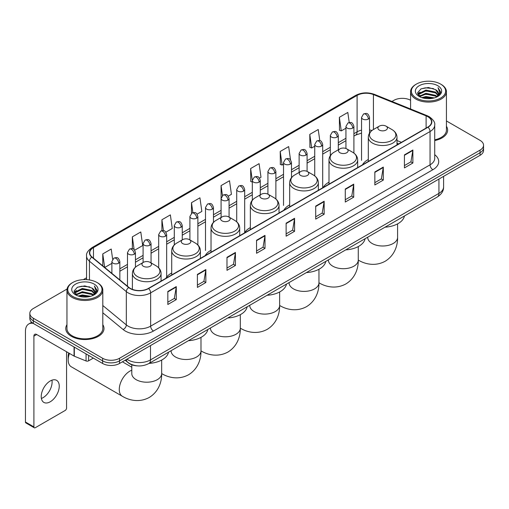 <?xml version="1.0" encoding="UTF-8"?>
<svg xmlns="http://www.w3.org/2000/svg" width="509" height="509" viewBox="0 0 509 509"><rect width="100%" height="100%" fill="white"/><g stroke="black" fill="none" stroke-linecap="round" stroke-linejoin="round"><path stroke-width="0.76" d="M171.711 272.989A21.111 12.191 0 0 0 165.889 278.321M211.031 250.288A21.111 12.191 0 0 0 205.21 255.62M250.352 227.587A21.111 12.191 0 0 0 244.53 232.918M289.672 204.885A21.111 12.191 0 0 0 283.85 210.217M328.992 182.184A21.111 12.191 0 0 0 323.17 187.516M368.312 159.482A21.111 12.191 0 0 0 362.491 164.814M398.617 143.958L396.995 143.303M137.424 365.876A11.949 6.897 180 0 1 128.472 362.949L125.157 360.219M67.054 289.036L33.34 308.505A11.949 6.897 0 0 0 29.834 313.385L29.834 318.589A11.949 6.897 0 0 0 33.34 323.463L102.627 363.471A11.949 6.897 0 0 0 119.526 363.471L480.051 155.321A11.949 6.897 0 0 0 483.55 150.441L483.55 147.839A11.949 6.897 0 0 1 480.051 152.719A11.949 6.897 0 0 0 483.55 147.839L483.55 145.237A11.949 6.897 0 0 0 480.051 140.363L446.431 120.951M29.834 313.385A11.949 6.897 0 0 0 33.34 318.259L102.627 358.266A11.949 6.897 0 0 0 119.526 358.266L119.526 360.868L480.051 152.719L119.526 360.868A11.949 6.897 0 0 1 102.627 360.868A11.949 6.897 0 0 0 119.526 360.868L119.526 363.471M33.34 318.259L33.34 320.861L102.627 360.868L33.34 320.861A11.949 6.897 0 0 1 29.834 315.987A11.949 6.897 0 0 0 33.34 320.861L33.34 323.463M66.953 324.666A19.119 11.039 0 0 0 65.763 328.509A19.119 11.039 0 0 0 71.362 336.309A19.119 11.039 0 0 0 92.199 338.701A19.119 11.039 0 0 0 104.001 328.509A19.119 11.039 0 0 0 102.805 324.666A19.119 11.039 0 0 1 104.001 328.509A19.119 11.039 0 0 1 92.199 338.701A19.119 11.039 0 0 1 71.362 336.309A19.119 11.039 0 0 1 65.763 328.509A19.119 11.039 0 0 1 66.953 324.666M427.802 116.701A12.744 7.361 180 0 1 431.537 121.905A12.744 7.361 180 0 1 427.802 127.104L148.393 288.418A12.744 7.361 180 0 1 128.942 287.439L92.053 257.026A12.744 7.361 180 0 1 89.749 252.801A12.744 7.361 180 0 1 93.484 247.597L357.095 95.399A12.744 7.361 180 0 1 373.421 94.579L426.103 115.874A12.744 7.361 180 0 1 427.802 116.701M428.024 116.567A13.062 7.546 0 0 0 426.281 115.721L373.6 94.426A13.062 7.546 0 0 0 356.873 95.272L93.255 247.469A13.062 7.546 0 0 0 91.792 257.128L128.682 287.547A13.062 7.546 0 0 0 148.622 288.552L428.024 127.237A13.062 7.546 0 0 0 428.024 116.567M167.83 291.479L167.83 304.49L176.279 299.61L176.279 286.599L167.83 291.479M167.83 302.181L174.339 298.42L176.248 287.031A3.188 1.839 -120 0 0 176.279 286.599M174.282 298.452L176.279 299.61M197.403 274.402L197.403 287.413L205.852 282.533L205.852 269.528L197.403 274.402M197.403 285.104L203.912 281.35L205.821 269.955A3.188 1.839 -120 0 0 205.852 269.528M203.854 281.382L205.852 282.533M226.976 257.331L226.976 270.336L235.425 265.463L235.425 252.451L226.976 257.331M226.976 268.033L233.485 264.273L235.393 252.884A3.188 1.839 -120 0 0 235.425 252.451M233.427 264.305L235.425 265.463M256.555 240.254L256.555 253.266L265.004 248.386L265.004 235.374L256.555 240.254M256.555 250.956L263.058 247.196L264.966 235.807A3.188 1.839 -120 0 0 265.004 235.374M263 247.234L265.004 248.386M404.426 154.882L404.426 167.894L412.875 163.014L412.875 150.002L404.426 154.882M404.426 165.584L410.935 161.824L412.837 150.435A3.188 1.839 -120 0 0 412.875 150.002M410.878 161.856L412.875 163.014M374.847 171.959L374.847 184.964L383.302 180.084L383.302 167.079L374.847 171.959M374.847 182.655L381.356 178.901L383.264 167.512A3.188 1.839 -120 0 0 383.302 167.079M381.298 178.933L383.302 180.084M345.274 189.03L345.274 202.041L353.723 197.161L353.723 184.15L345.274 189.03M345.274 199.732L351.783 195.978L353.691 184.582A3.188 1.839 -120 0 0 353.723 184.15M351.725 196.01L353.723 197.161M315.701 206.107L315.701 219.112L324.15 214.238L324.15 201.227L315.701 206.107M315.701 216.809L322.21 213.048L324.118 201.659A3.188 1.839 -120 0 0 324.15 201.227M322.152 213.08L324.15 214.238M286.128 223.177L286.128 236.189L294.577 231.309L294.577 218.304L286.128 223.177M286.128 233.879L292.637 230.125L294.539 218.736A3.188 1.839 -120 0 0 294.577 218.304M292.58 230.157L294.577 231.309M434.724 140.554A19.119 11.039 0 0 0 447.627 130.113A19.119 11.039 0 0 0 446.431 126.277A19.119 11.039 0 0 1 447.627 130.113A19.119 11.039 0 0 1 434.724 140.554M119.526 358.266L480.051 150.117A11.949 6.897 0 0 0 483.55 145.237M410.578 100.254A11.949 6.897 0 0 0 393.864 100.356L391.955 101.456M86.562 277.774L83.349 279.626M165.877 232.174L172.271 228.477L170.362 214.887L161.913 219.767L161.913 230.634M134.669 250.193L142.698 245.554L140.789 231.964L132.34 236.838L132.34 248.678M112.648 259.227L111.217 249.035L102.767 253.915L102.767 265.857M259.501 178.118L260.996 177.253L259.087 163.663L250.638 168.543L250.772 181.471M290.524 159.877L288.66 146.586L280.211 151.466L280.351 164.401M319.792 140.624L318.233 129.515L309.784 134.395L309.924 147.324M349.225 122.516L347.812 112.438L339.363 117.318L339.497 130.247M197.085 214.155L201.844 211.407L199.942 197.81L191.486 202.69L191.486 213.347M228.293 196.137L231.423 194.33L229.514 180.74L221.065 185.613L221.11 198.599M221.11 217.464L221.065 198.497M221.065 185.613L222.452 195.526M252.318 182.05L250.638 181.42M250.638 168.543L252.318 180.498A3.983 2.297 0 0 0 253.482 182.12A3.983 2.297 0 0 0 259.113 182.12A3.983 2.297 0 0 0 260.284 180.491C258.667 175.382 257.096 176.4 254.309 177.043A3.983 2.297 60 0 1 256.301 177.24A3.983 2.297 -120 0 1 259.113 182.12M280.211 151.466L282.12 165.062L283.526 164.248M282.12 165.062L280.211 164.35M309.784 134.395L311.693 147.985L314.734 146.229M311.693 147.985L309.784 147.273M339.363 117.318L341.265 130.908L345.942 128.211M341.265 130.908L339.363 130.196M191.486 202.69L192.892 212.673M161.913 219.767L163.44 230.634M132.34 236.838L134.134 249.601M104.727 267.473L111.878 263.344M102.767 253.915L104.663 267.416M416.394 98.078A17.128 9.887 0 0 0 440.616 98.078A17.128 9.887 0 0 0 440.616 84.093L441.182 84.418A17.923 10.352 0 0 1 446.431 91.741A17.923 10.352 0 0 1 435.367 101.297A17.923 10.352 0 0 1 415.834 99.058A17.923 10.352 0 0 1 410.578 91.741A17.923 10.352 0 0 1 415.834 84.418L416.394 84.093A17.128 9.887 0 0 0 416.394 98.078M434.724 139.822A17.923 10.352 0 0 0 446.431 130.113L446.431 91.741M421.796 97.613L425.931 96.551L434.311 97.9M422.979 97.97L425.931 97.365L433.083 98.199M419.231 96.271L425.931 93.3L435.545 95.329L437.097 96.615M419.632 96.621L425.931 94.114L435.545 96.144L436.665 97.003M418.665 95.73L418.888 93.573L425.931 90.048L435.545 92.078L438.179 95.068M418.576 95.336L418.888 94.388L425.931 90.863L435.545 92.892L437.994 95.457M436.563 97.085A9.957 5.752 0 0 0 438.465 93.707A9.957 5.752 0 0 0 435.545 89.641L438.459 93.904M437.804 85.722A13.145 7.59 0 0 0 419.238 85.703A13.145 7.59 0 0 0 419.155 96.417A13.145 7.59 0 0 0 419.212 96.456A13.145 7.59 0 0 0 437.861 96.417A13.145 7.59 0 0 0 437.804 85.722M435.545 89.641L428.393 87.503L421.038 88.859L417.628 92.708L419.893 96.818M437.377 96.685L440.559 92.657L440.622 91.932L438.033 87.618L439.661 92.453L436.671 97.034M441.182 84.418L440.616 84.093A17.128 9.887 0 0 0 416.394 84.093M438.033 87.618L440.616 92.097M420.867 88.941L425.371 87.828L433.439 88.553M417.762 94.178L419.231 93.02M422.464 91.645L425.371 91.086L433.153 91.722M422.464 94.897L425.371 94.337L433.153 94.973M423.062 97.995L425.371 97.588L433.07 98.205M417.679 93.853L420.09 92.142M418.958 96.042L420.09 95.393M379.275 130.049A4.778 2.761 0 0 0 386.032 130.049A4.778 2.761 0 0 0 386.032 126.149L391.968 129.572A13.17 7.603 0 0 1 391.968 140.331A13.17 7.603 0 0 1 373.339 140.331A13.17 7.603 0 0 1 373.339 129.572C370.094 131.5 368.421 134.058 368.312 137.252A14.341 8.278 0 0 0 372.512 143.105A14.341 8.278 0 0 0 388.138 144.9A14.341 8.278 0 0 0 396.995 137.252C396.886 134.058 395.213 131.5 391.968 129.572L386.032 126.149A4.778 2.761 0 0 0 379.275 126.149A4.778 2.761 0 0 0 379.275 130.049M385.033 227.186A21.906 12.649 0 0 0 404.432 215.981M339.955 152.751A4.778 2.761 0 0 0 346.712 152.751A4.778 2.761 0 0 0 346.712 148.851L352.648 152.274A13.17 7.603 0 0 1 352.648 163.033A13.17 7.603 0 0 1 334.019 163.033A13.17 7.603 0 0 1 334.019 152.274C330.774 154.202 329.1 156.759 328.992 159.953A14.341 8.278 0 0 0 333.191 165.807A14.341 8.278 0 0 0 348.818 167.601A14.341 8.278 0 0 0 357.674 159.953C357.566 156.759 355.893 154.202 352.648 152.274L346.712 148.851A4.778 2.761 0 0 0 339.955 148.851A4.778 2.761 0 0 0 339.955 152.751M345.713 249.887A21.906 12.649 0 0 0 365.112 238.683M300.634 175.452A4.778 2.761 0 0 0 307.391 175.452A4.778 2.761 0 0 0 307.391 171.552L313.328 174.975A13.17 7.603 0 0 1 313.328 185.734A13.17 7.603 0 0 1 294.698 185.734A13.17 7.603 0 0 1 294.698 174.975C291.453 176.903 289.78 179.461 289.672 182.655A14.341 8.278 0 0 0 293.871 188.508A14.341 8.278 0 0 0 309.497 190.302A14.341 8.278 0 0 0 318.354 182.655C318.246 179.461 316.573 176.903 313.328 174.975L307.391 171.552A4.778 2.761 0 0 0 300.634 171.552A4.778 2.761 0 0 0 300.634 175.452M306.393 272.589A21.906 12.649 0 0 0 325.792 261.384M261.314 198.154A4.778 2.761 0 0 0 268.071 198.154A4.778 2.761 0 0 0 268.071 194.253L274.007 197.677A13.17 7.603 0 0 1 274.007 208.436A13.17 7.603 0 0 1 255.378 208.436A13.17 7.603 0 0 1 255.378 197.677C252.133 199.604 250.46 202.162 250.352 205.356A14.341 8.278 0 0 0 254.551 211.21A14.341 8.278 0 0 0 270.177 213.004A14.341 8.278 0 0 0 279.034 205.356C278.926 202.162 277.252 199.604 274.007 197.677L268.071 194.253A4.778 2.761 0 0 0 261.314 194.253A4.778 2.761 0 0 0 261.314 198.154M267.072 295.29A21.906 12.649 0 0 0 286.472 284.086M221.994 220.855A4.778 2.761 0 0 0 228.751 220.855A4.778 2.761 0 0 0 228.751 216.949L234.687 220.378A13.17 7.603 0 0 1 234.687 231.137A13.17 7.603 0 0 1 216.058 231.137A13.17 7.603 0 0 1 216.058 220.378C212.813 222.306 211.14 224.863 211.031 228.057A14.341 8.278 0 0 0 215.231 233.911A14.341 8.278 0 0 0 230.863 235.705A14.341 8.278 0 0 0 239.714 228.057C239.605 224.863 237.932 222.306 234.687 220.378L228.751 216.949A4.778 2.761 0 0 0 221.994 216.949A4.778 2.761 0 0 0 221.994 220.855M227.752 317.991A21.906 12.649 0 0 0 247.151 306.787M182.674 243.556A4.778 2.761 0 0 0 189.431 243.556A4.778 2.761 0 0 0 189.431 239.65L195.367 243.079A13.17 7.603 0 0 1 195.367 253.832A13.17 7.603 0 0 1 176.738 253.832A13.17 7.603 0 0 1 176.738 243.079C173.493 245.007 171.819 247.565 171.711 250.759A14.341 8.278 0 0 0 175.91 256.612A14.341 8.278 0 0 0 191.543 258.407A14.341 8.278 0 0 0 200.393 250.759C200.285 247.565 198.612 245.007 195.367 243.079L189.431 239.65A4.778 2.761 0 0 0 182.674 239.65A4.778 2.761 0 0 0 182.674 243.556M188.432 340.693A21.906 12.649 0 0 0 207.831 329.488M69.447 353.418A14.939 8.621 120 0 0 68.181 359.939L68.181 356.688A10.956 6.324 -60 0 1 68.74 353.011M68.181 359.939A14.939 8.621 120 0 0 71.273 366.779L122.364 396.276A14.939 8.621 -60 0 1 120.073 384.308A14.939 8.621 -60 0 1 129.833 371.144A14.939 8.621 -60 0 1 131.793 370.221M143.353 266.258A4.778 2.761 0 0 0 150.11 266.258A4.778 2.761 0 0 0 150.11 262.351L156.047 265.781A13.17 7.603 0 0 1 156.047 276.533A13.17 7.603 0 0 1 137.417 276.533A13.17 7.603 0 0 1 137.417 265.781C134.172 267.709 132.499 270.266 132.391 273.46A14.341 8.278 0 0 0 136.59 279.314A14.341 8.278 0 0 0 152.223 281.108A14.341 8.278 0 0 0 161.073 273.46C160.965 270.266 159.292 267.709 156.047 265.781L150.11 262.351A4.778 2.761 0 0 0 143.353 262.351A4.778 2.761 0 0 0 143.353 266.258M149.112 363.394A21.906 12.649 0 0 0 168.511 352.19M51.937 380.172A12.744 7.361 -60 0 1 43.087 397.656A12.744 7.361 -60 0 1 41.388 398.452M50.238 401.779A12.744 7.361 120 0 0 58.56 390.549A12.744 7.361 120 0 0 56.607 380.338A12.744 7.361 120 0 0 50.238 380.967A12.744 7.361 120 0 0 41.91 392.197A12.744 7.361 120 0 0 43.863 402.415A12.744 7.361 120 0 0 50.238 401.779M88.611 355.377L88.611 360.824L93.332 358.101M33.2 323.387A15.932 9.2 -120 0 0 28.752 323.978A15.932 9.2 -120 0 0 25.45 331.27L25.45 422.012L33.899 426.892L33.899 336.15A3.983 2.297 60 0 1 34.727 334.324A3.983 2.297 60 0 1 36.718 334.521L74.053 356.077L74.053 346.973M33.899 426.892A1.991 1.152 120 0 0 34.313 427.802L25.864 422.922A1.991 1.152 -60 0 1 25.45 422.012M34.313 427.802A1.991 1.152 120 0 0 35.306 427.7L65.165 410.464A1.991 1.152 120 0 0 66.571 408.027L66.571 351.757M88.611 360.824A1.991 1.152 180 0 1 86.059 360.957L74.32 356.211A1.991 1.152 180 0 1 74.053 356.077M72.768 296.473A17.128 9.887 0 0 0 96.99 296.473A17.128 9.887 0 0 0 96.99 282.489A17.128 9.887 0 0 0 96.99 282.482L97.556 282.813A17.923 10.352 0 0 1 102.805 290.13A17.923 10.352 0 0 1 91.741 299.686A17.923 10.352 0 0 1 72.208 297.447A17.923 10.352 0 0 1 66.953 290.13A17.923 10.352 0 0 1 72.208 282.813L72.768 282.489A17.128 9.887 0 0 0 72.768 296.473M66.953 290.13L66.953 328.509A17.923 10.352 0 0 0 72.208 335.825A17.923 10.352 0 0 0 91.741 338.065A17.923 10.352 0 0 0 102.805 328.509L102.805 290.13M78.17 296.003L82.305 294.946L90.685 296.289M79.353 296.365L82.305 295.754L89.457 296.594L81.745 295.977L79.436 296.384M75.606 294.666L82.305 291.695L91.919 293.725L93.471 295.004M76.006 295.016L82.305 292.503L91.919 294.533L93.039 295.392M75.039 294.119L75.262 291.962L82.305 288.438L91.919 290.467L94.553 293.458M74.95 293.725L75.262 292.777L82.305 289.252L91.919 291.282L94.369 293.846M92.937 295.474A9.957 5.752 0 0 0 94.839 292.096A9.957 5.752 0 0 0 91.919 288.03L94.833 292.293M94.178 284.111A13.145 7.59 0 0 0 75.612 284.092A13.145 7.59 0 0 0 75.529 294.813A13.145 7.59 0 0 0 75.587 294.845A13.145 7.59 0 0 0 94.235 294.813A13.145 7.59 0 0 0 94.178 284.111M91.919 288.03L84.768 285.893L77.413 287.248L74.009 291.097L76.267 295.207M93.758 295.074L96.933 291.046L96.996 290.327L94.407 286.007L96.036 290.843L93.045 295.424M97.556 282.813L96.99 282.489A17.128 9.887 0 0 0 72.768 282.489M94.407 286.007L96.99 290.486M77.241 287.331L81.745 286.223L89.813 286.942M74.136 292.567L75.606 291.415M78.838 290.035L81.745 289.475L89.527 290.111M78.838 293.292L81.745 292.726L89.527 293.362M74.053 292.249L76.465 290.531M75.332 294.431L76.465 293.782M126.906 359.208A15.932 9.2 0 0 0 127.975 359.888A15.932 9.2 0 0 0 150.505 359.888L438.93 193.375A15.932 9.2 0 0 0 443.594 186.867C443.708 190.824 441.608 194.209 437.276 197.021L148.857 363.541A7.966 4.6 60 0 0 150.505 359.888L150.505 345.579M438.93 179.06L438.93 193.375A7.966 4.6 60 0 1 437.276 197.021M126.257 359.583A7.966 5.325 129.5 0 0 127.644 362.173L125.227 360.175M480.051 155.321L480.051 150.117M102.627 363.471L102.627 358.266M434.724 154.685A19.915 11.497 180 0 1 432.873 169.713L153.463 331.028A3.983 2.297 60 0 1 150.645 326.148L430.054 164.833A15.932 9.2 0 0 0 434.724 158.331L434.724 125.023A15.932 9.2 180 0 1 430.054 131.532A3.983 2.297 -120 0 0 428.024 127.237M153.463 331.028A19.915 11.497 180 0 1 125.297 331.028A19.915 11.497 180 0 1 123.07 329.488L102.805 312.787M128.682 287.547A3.983 2.666 129.5 0 0 126.327 291.619L126.327 324.92A15.932 9.2 0 0 0 128.115 326.148A15.932 9.2 0 0 0 150.645 326.148L150.645 292.847A15.932 9.2 180 0 1 126.327 291.619L89.444 261.2A15.932 9.2 180 0 1 86.562 255.925L86.562 279.638M434.724 125.023C435.252 122.535 433.42 119.761 429.233 116.695L427.134 115.683A3.983 1.864 112 0 0 426.281 115.721M427.134 115.683L374.452 94.381C367.854 92.046 361.594 92.39 355.664 95.399A3.983 2.297 60 0 1 356.873 95.272M93.255 247.469A3.983 2.297 -120 0 0 92.053 247.597C87.917 250.568 86.085 253.342 86.562 255.925M91.792 257.128A3.983 2.666 129.5 0 0 89.444 261.2L89.444 279.944M374.452 94.381A3.983 1.864 112 0 0 373.6 94.426M148.622 288.552A3.983 2.297 60 0 1 150.645 292.847L430.054 131.532L430.054 164.833A3.983 2.297 60 0 0 432.873 169.713M102.805 305.521L126.327 324.92A3.983 2.666 -50.5 0 1 123.07 329.488M93.484 247.597L93.484 258.203M426.103 115.874L426.103 128.09M373.421 94.579L373.421 129.528M401.436 142.329L396.995 140.535M371.958 130.495A12.744 7.361 0 0 0 369.509 129.941M361.543 130.164A12.744 7.361 0 0 0 357.095 131.831L353.908 133.67M357.095 95.399L357.095 131.831A7.171 4.142 60 0 1 355.613 135.114L353.908 136.094M345.942 138.27L338.3 142.679M330.335 147.279L322.7 151.688M314.734 156.288L307.092 160.698M299.127 165.298L291.492 169.707M283.526 174.307L275.884 178.716M267.919 183.316L260.284 187.726M252.318 192.326L244.676 196.735M236.71 201.329L229.075 205.738M221.11 210.338L213.468 214.747M205.502 219.347L197.867 223.756M189.902 228.356L182.26 232.766M174.294 237.366L166.659 241.775M158.693 246.375L151.052 250.784M143.086 255.384L135.451 259.794M127.485 264.394L119.844 268.803M286.128 223.591L294.539 218.736M315.701 206.52L324.118 201.659M345.274 189.443L353.691 184.582M374.847 172.366L383.264 167.512M404.426 155.296L412.837 150.435M256.555 240.668L264.966 235.807M226.976 257.739L235.393 252.884M197.403 274.815L205.821 269.955M167.83 291.892L176.248 287.031M397.586 223.865L397.586 237.379A14.939 8.621 180 0 1 393.215 243.474A14.939 8.621 180 0 1 372.092 243.474A14.939 8.621 180 0 1 367.714 237.379L367.746 237.964M397.586 237.379C397.79 244.88 395.003 255.238 385.173 261.257C375.044 266.761 364.679 263.999 358.285 260.074L358.272 260.061A14.939 8.621 -60 0 1 358.272 260.061A14.939 8.621 180 0 1 353.895 266.175A14.939 8.621 180 0 1 332.771 266.175A14.939 8.621 180 0 1 328.394 260.08L328.426 260.665M358.272 246.566L358.272 260.08C358.47 267.581 355.683 277.939 345.853 283.958C335.724 289.462 325.359 286.701 318.965 282.775A14.939 8.621 -60 0 1 318.952 282.762L318.965 282.775A14.939 8.621 180 0 1 314.575 288.877A14.939 8.621 180 0 1 293.451 288.877A14.939 8.621 180 0 1 289.074 282.781L289.112 283.367M279.645 305.47A14.939 8.621 -60 0 1 279.632 305.464L279.632 305.464C286.039 309.396 296.403 312.163 306.533 306.66C316.363 300.641 319.149 290.283 318.952 282.781L318.952 269.267M279.632 291.969L279.632 305.483A14.939 8.621 180 0 1 275.254 311.578A14.939 8.621 180 0 1 254.131 311.578A14.939 8.621 180 0 1 249.754 305.483L249.792 306.068M279.632 305.483C279.829 312.984 277.042 323.342 267.212 329.355C257.083 334.865 246.719 332.097 240.324 328.171L240.312 328.165A14.939 8.621 -60 0 1 240.312 328.165A14.939 8.621 180 0 1 235.934 334.279A14.939 8.621 180 0 1 214.811 334.279A14.939 8.621 180 0 1 210.433 328.184L210.471 328.763M201.004 350.873A14.939 8.621 -60 0 1 200.991 350.866L200.991 350.866C207.398 354.798 217.763 357.566 227.892 352.056C237.722 346.044 240.509 335.685 240.312 328.184L240.312 314.67M200.991 337.372L200.991 350.886A14.939 8.621 180 0 1 196.614 356.981A14.939 8.621 180 0 1 175.49 356.981A14.939 8.621 180 0 1 171.113 350.886L171.151 351.464M200.991 350.886C201.189 358.387 198.402 368.739 188.572 374.758C178.443 380.268 168.078 377.5 161.684 373.574L161.671 373.568A14.939 8.621 -60 0 1 161.671 373.568A14.939 8.621 180 0 1 157.294 379.682A14.939 8.621 180 0 1 136.17 379.682A14.939 8.621 180 0 1 131.793 373.587L131.831 374.166M368.344 119.055A3.983 2.297 0 0 0 369.509 117.433C367.892 112.324 366.321 113.342 363.534 113.984A3.983 2.297 60 0 1 365.526 114.181A3.983 2.297 -120 0 1 368.344 119.055A3.983 2.297 0 0 1 362.713 119.055A3.983 2.297 0 0 1 361.543 117.433L363.534 113.984M352.737 128.064A3.983 2.297 0 0 0 353.908 126.442C352.292 121.333 350.72 122.351 347.933 122.993A3.983 2.297 60 0 1 349.925 123.191A3.983 2.297 -120 0 1 352.737 128.064A3.983 2.297 0 0 1 347.106 128.064A3.983 2.297 0 0 1 345.942 126.442L347.933 122.993M337.136 137.074A3.983 2.297 0 0 0 338.3 135.451C336.684 130.342 335.113 131.36 332.326 131.996A3.983 2.297 60 0 1 334.318 132.194A3.983 2.297 -120 0 1 337.136 137.074A3.983 2.297 0 0 1 331.505 137.074A3.983 2.297 0 0 1 330.335 135.451L332.326 131.996M321.529 146.083A3.983 2.297 0 0 0 322.7 144.461C321.084 139.351 319.512 140.363 316.725 141.006A3.983 2.297 60 0 1 318.717 141.203A3.983 2.297 -120 0 1 321.529 146.083A3.983 2.297 0 0 1 315.898 146.083A3.983 2.297 0 0 1 314.734 144.461L316.725 141.006M305.928 155.092A3.983 2.297 0 0 0 307.092 153.463C305.476 148.354 303.905 149.372 301.118 150.015A3.983 2.297 60 0 1 303.109 150.212A3.983 2.297 -120 0 1 305.928 155.092A3.983 2.297 0 0 1 300.297 155.092A3.983 2.297 0 0 1 299.127 153.463L301.118 150.015M290.321 164.102A3.983 2.297 0 0 0 291.492 162.473C289.875 157.364 288.304 158.382 285.517 159.024A3.983 2.297 60 0 1 287.509 159.222A3.983 2.297 -120 0 1 290.321 164.102A3.983 2.297 0 0 1 284.69 164.102A3.983 2.297 0 0 1 283.526 162.473L285.517 159.024M274.72 173.111A3.983 2.297 0 0 0 275.884 171.482C274.268 166.373 272.697 167.391 269.91 168.034A3.983 2.297 60 0 1 271.901 168.231A3.983 2.297 -120 0 1 274.72 173.111A3.983 2.297 0 0 1 269.089 173.111A3.983 2.297 0 0 1 267.919 171.482L269.91 168.034M243.512 191.129A3.983 2.297 0 0 0 244.676 189.501C243.06 184.392 241.489 185.41 238.702 186.052A3.983 2.297 60 0 1 240.693 186.249A3.983 2.297 -120 0 1 243.512 191.129A3.983 2.297 0 0 1 237.881 191.129A3.983 2.297 0 0 1 236.71 189.501L238.702 186.052M227.905 200.139A3.983 2.297 0 0 0 229.075 198.51C227.459 193.401 225.888 194.419 223.101 195.062A3.983 2.297 60 0 1 225.093 195.259A3.983 2.297 -120 0 1 227.905 200.139A3.983 2.297 0 0 1 222.274 200.139A3.983 2.297 0 0 1 221.11 198.51L223.101 195.062M212.304 209.148A3.983 2.297 0 0 0 213.468 207.519C211.852 202.41 210.281 203.428 207.494 204.071A3.983 2.297 60 0 1 209.485 204.268A3.983 2.297 -120 0 1 212.304 209.148A3.983 2.297 0 0 1 206.673 209.148A3.983 2.297 0 0 1 205.502 207.519L207.494 204.071M196.697 218.157A3.983 2.297 0 0 0 197.867 216.529C196.251 211.42 194.68 212.438 191.893 213.08A3.983 2.297 60 0 1 193.884 213.277A3.983 2.297 -120 0 1 196.697 218.157A3.983 2.297 0 0 1 191.066 218.157A3.983 2.297 0 0 1 189.902 216.529L191.893 213.08M181.096 227.167A3.983 2.297 0 0 0 182.26 225.538C180.644 220.429 179.073 221.447 176.286 222.089A3.983 2.297 60 0 1 178.277 222.287A3.983 2.297 -120 0 1 181.096 227.167A3.983 2.297 0 0 1 175.465 227.167A3.983 2.297 0 0 1 174.294 225.538L176.286 222.089M165.489 236.17A3.983 2.297 0 0 0 166.659 234.547C165.043 229.438 163.472 230.456 160.685 231.099A3.983 2.297 60 0 1 162.676 231.296A3.983 2.297 -120 0 1 165.489 236.17A3.983 2.297 0 0 1 159.858 236.17A3.983 2.297 0 0 1 158.693 234.547L160.685 231.099M149.888 245.179A3.983 2.297 0 0 0 151.052 243.556C149.436 238.447 147.864 239.465 145.078 240.108A3.983 2.297 60 0 1 147.069 240.305A3.983 2.297 -120 0 1 149.888 245.179A3.983 2.297 0 0 1 144.257 245.179A3.983 2.297 0 0 1 143.086 243.556L145.078 240.108M134.281 254.188A3.983 2.297 0 0 0 135.451 252.566C133.835 247.457 132.264 248.475 129.477 249.117A3.983 2.297 60 0 1 131.468 249.315A3.983 2.297 -120 0 1 134.281 254.188A3.983 2.297 0 0 1 128.65 254.188A3.983 2.297 0 0 1 127.485 252.566L129.477 249.117M118.68 263.198A3.983 2.297 0 0 0 119.844 261.575C118.228 256.466 116.656 257.484 113.87 258.127A3.983 2.297 60 0 1 115.861 258.324A3.983 2.297 -120 0 1 118.68 263.198A3.983 2.297 0 0 1 113.049 263.198A3.983 2.297 0 0 1 111.878 261.575L113.87 258.127M33.899 336.15L36.718 334.521M74.32 347.125L74.32 356.211M86.059 360.957L86.059 353.908M148.857 363.541C142.444 366.76 136.037 366.76 129.623 363.541L127.644 362.173M443.594 186.867L443.594 176.368M355.664 95.399L92.053 247.597M361.543 133.097L355.613 135.114M345.942 140.694L338.3 145.103M330.335 149.703L322.7 154.112M314.734 158.713L307.092 163.122M299.127 167.722L291.492 172.131M283.526 176.731L275.884 181.14M267.919 185.74L260.284 190.15M252.318 194.75L244.676 199.159M236.71 203.759L229.075 208.168M221.11 212.768L213.468 217.178M205.502 221.771L197.867 226.181M189.902 230.781L182.26 235.19M174.294 239.79L166.659 244.199M158.693 248.799L151.052 253.208M143.086 257.808L135.451 262.218M127.485 266.818L119.844 271.227M398.706 143.907L396.995 143.214M418.551 95.59L418.551 94.928M410.578 108.99L410.578 91.741M396.995 144.893L396.995 137.252M368.312 161.455L368.312 137.252M379.275 126.149L373.339 129.572M357.674 167.595L357.674 159.953M328.992 184.156L328.992 159.953M339.955 148.851L334.019 152.274M318.354 190.296L318.354 182.655M289.672 206.858L289.672 182.655M300.634 171.552L294.698 174.975M279.034 212.997L279.034 205.356M250.352 229.559L250.352 205.356M261.314 194.253L255.378 197.677M239.714 235.699L239.714 228.057M211.031 252.254L211.031 228.057M221.994 216.949L216.058 220.378M200.393 258.4L200.393 250.759M171.711 274.955L171.711 250.759M182.674 239.65L176.738 243.079M161.671 360.073L161.671 373.587C161.875 381.082 159.082 391.44 149.252 397.459C139.122 402.969 128.758 400.201 122.364 396.276M161.073 281.102L161.073 273.46M132.391 289.373L132.391 273.46M143.353 262.351L137.417 265.781M131.793 367.224L122.408 361.804M131.793 364.794L131.793 373.587M369.509 133.148L369.509 117.433M361.543 160.36L361.543 117.433M353.908 153.101L353.908 126.442M345.942 148.488L345.942 126.442M338.3 149.799L338.3 135.451M330.335 155.62L330.335 135.451M322.7 187.388L322.7 144.461M314.734 175.91L314.734 144.461M307.092 171.393L307.092 153.463M299.127 172.417L299.127 153.463M291.492 177.673L291.492 162.473M283.526 205.407L283.526 162.473M275.884 199L275.884 171.482M267.919 194.164L267.919 171.482M260.284 194.845L260.284 180.491M252.318 200.196L252.318 180.491L254.309 177.043M244.676 232.435L244.676 189.501M236.71 221.829L236.71 189.501M229.075 217.139L229.075 198.51M213.468 222.369L213.468 207.519M205.502 250.453L205.502 207.519M197.867 244.975L197.867 216.529M189.902 239.924L189.902 216.529M182.26 239.892L182.26 225.538M174.294 244.924L174.294 225.538M166.659 277.119L166.659 234.547M158.693 267.829L158.693 234.547M151.052 262.899L151.052 243.556M143.086 262.504L143.086 243.556M135.451 267.18L135.451 252.566M127.485 286.236L127.485 252.566M119.844 279.937L119.844 261.575M111.878 273.371L111.878 261.575M28.752 323.978L31.692 322.28M74.925 293.979L74.925 293.318"/></g></svg>
